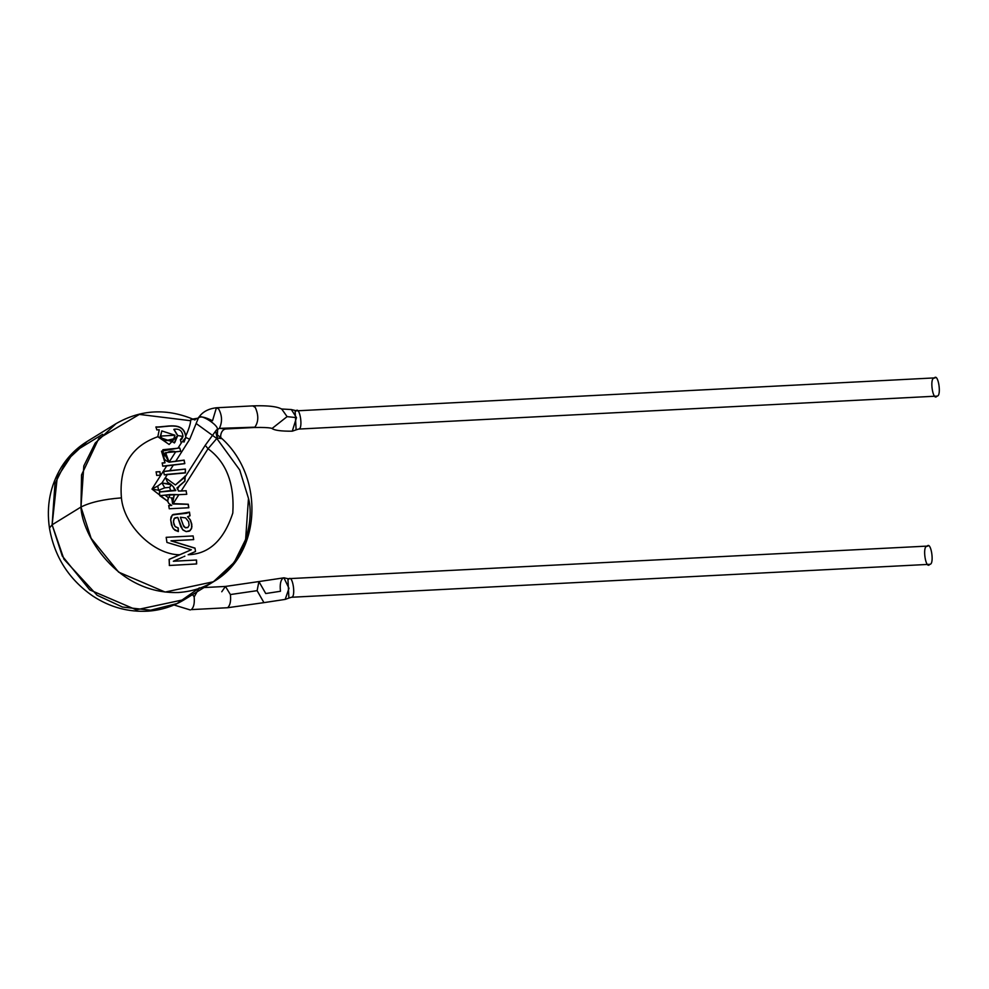 <?xml version="1.0" encoding="UTF-8"?>
<svg xmlns="http://www.w3.org/2000/svg" width="989" height="989" viewBox="0 0 989 989"><rect width="100%" height="100%" fill="white"/><g stroke="black" fill="none" stroke-linecap="round" stroke-linejoin="round"><path stroke-width="1.48" d="M196.391 423.688L216.851 438.535L239.709 469.96L248.474 498.382C255.854 524.479 240.265 588.084 178.465 592.51C116.282 594.488 81.617 533.479 80.974 507.036L83.818 465.93L95.216 443.047L116.034 423.663L95.216 443.047L83.818 465.93L80.974 507.036L52.12 524.8L62.282 556.053L89.776 589.889L136.284 609.83L184.56 599.519L136.284 609.83L89.776 589.889L62.282 556.053L52.12 524.8L80.974 507.036C81.617 533.479 116.282 594.488 178.465 592.51C240.265 588.084 255.854 524.479 248.474 498.382L245.631 539.487L234.22 562.382L213.401 581.767L165.138 592.065L118.618 572.124L91.124 538.288L80.974 507.036L81.543 474.905L98.789 438.486L139.35 414.416L190.37 420.684L139.35 414.416L98.789 438.486L81.543 474.905L80.974 507.036L91.124 538.288L118.618 572.124L165.138 592.065L213.401 581.767L184.56 599.519C173.52 606.269 161.479 610.139 148.449 611.128C128.508 612.352 109.903 607.283 92.632 595.91C68.797 579.282 54.407 556.659 49.45 528.039L52.12 524.8L57.275 477.254L73.915 451.936L102.671 434.258L73.915 451.936L57.275 477.254L52.12 524.8L54.964 483.695L66.374 460.8L87.193 441.428L66.374 460.8L54.964 483.695L52.12 524.8L49.45 528.039C46.223 505.935 50.192 485.648 61.355 467.191C68.018 456.559 76.635 447.98 87.193 441.428L116.034 423.663C141.143 409.261 167.438 408.037 194.944 419.991L194.215 419.707L198.356 418.1C200.124 415.998 204.847 416.888 212.511 420.758L216.418 407.765L218.643 408.902C222.204 415.479 222.451 421.969 219.373 428.361L254.865 427.174C258.623 421.759 258.747 415.157 255.236 407.381C258.747 415.157 258.623 421.759 254.865 427.174L226.197 428.954M197.924 588.925L177.006 603.574L150.575 610.213L122.488 607.048L97.132 595.254L63.964 559.218L52.12 524.8L63.964 559.218L97.132 595.254L122.488 607.048L150.575 610.213L177.006 603.574L197.924 588.925M226.024 428.966L219.373 428.361L216.134 430.413L205.242 445.31L185.116 476.995L175.412 484.969L165.756 478.008L167.413 482.039L171.418 484.857L161.961 482.966L164.755 487.824L169.638 487.342L171.418 484.857L173.359 486.773L174.843 490.396L175.819 490.581L173.359 486.773L175.819 490.581L159.427 492.028L170.64 490.532L169.638 487.342L164.755 487.824L158.623 490.26L160.7 491.867L158.623 490.26L151.985 489.085L159.699 495.056L159.427 492.028L159.785 495.674L167.66 501.225L168.612 497.195L168.303 497.751L165.027 495.217L168.303 497.751L167.611 500.842L168.686 503.376L171.727 505.416L168.637 505.651L171.727 505.416L168.76 505.577L169.255 508.766L188.812 507.753L188.281 504.229L172.877 503.97L188.157 504.316L188.689 507.827L188.281 504.229L188.812 507.753L169.255 508.766L168.76 505.577L171.727 505.416L168.686 503.376L167.66 501.225L151.985 489.085L158.623 490.26L164.755 487.824L161.961 482.966L157.708 486.044L158.623 490.26L157.708 486.044L151.985 489.085L166.708 465.918L162.728 466.14L162.233 462.939L162.728 466.128L184.807 463.569L184.152 460.108L169.02 462.197L165.138 452.888L164.261 453.642L169.02 462.197L184.078 460.231L184.708 463.656L184.152 460.108L169.131 462.098L175.646 451.849C167.796 448.635 157.535 458.142 169.131 462.098L165.571 452.678L180.764 451.281L179.751 448.029L180.802 451.454L179.751 448.029L177.983 448.153L161.491 451.182L165.015 462.79L162.233 462.939L165.015 462.79M183.954 472.804L185.215 472.878L183.954 472.804M185.19 469.083L163.445 471.568L185.388 469.07L163.544 471.481L164.335 474.868L185.438 472.915L185.388 469.07L185.215 472.878M184.337 472.829L167.45 474.337L161.961 482.966L170.664 484.227L167.413 482.039L165.756 477.996L175.412 484.969L185.227 476.166L184.931 481.149L182.891 482.916L184.931 481.149L185.116 476.995L205.242 445.31L208.036 448.746C226.32 462.147 234.578 483.559 232.811 513.007C223.959 540.142 209.062 554.05 188.133 554.73L195.501 551.491L194.994 548.104L170.961 540.859L193.683 539.611L193.127 535.939L166.177 537.324L166.931 542.417L191.334 549.748L169.243 559.366L169.403 565.498L196.638 563.94L196.514 560.021L196.49 563.928L196.502 560.021L173.335 561.258L182.681 557.141L173.335 561.258M934.209 378.169C938.19 372.223 941.911 396.564 936.954 396.119C932.986 402.066 929.252 377.724 934.209 378.169C938.19 372.223 941.911 396.564 936.954 396.119L298.554 429.078L296.107 429.869L295.105 410.497L296.107 429.869L292.274 431.179L296.49 417.642L287.094 416.629L272.049 428.497L287.094 416.629L296.49 417.642L291.335 409.557L296.7 410.831L935.112 377.872M295.798 411.115C299.778 405.181 303.512 429.523 298.554 429.078C303.512 429.523 299.778 405.181 295.798 411.115M183.175 525.023L185.166 527.557L187.861 527.483L189.122 525.283L188.602 521.685L185.598 517.89L180.381 517.235L183.175 525.023L180.381 517.235L185.598 517.89L188.602 521.685L189.122 525.283L187.861 527.483L185.166 527.557L183.175 525.023M281.791 409.149L287.094 416.629L281.803 409.149C279.899 407.975 273.891 405.131 252.702 405.886L255.236 407.381L252.714 405.886L216.418 407.765C208.147 408.754 202.201 412.067 198.591 417.692M187.687 527.582L185.499 527.817L183.793 526.581L180.381 517.235L183.793 526.581L185.549 527.829L187.737 527.557M171.69 498.332L172.877 503.97M171.876 498.246L172.519 503.562L173.298 498.11L170.825 497.826M177.328 494.723L178.861 494.685L173.001 503.908L178.861 494.685L174.348 494.512L172.519 503.562L188.281 504.242L173.001 503.908L171.814 498.369L173.298 498.11L174.348 494.512L169.737 494.587L169.403 497.393L169.737 494.587L160.453 495.637M169.292 565.473L196.638 563.94L169.403 565.498L169.119 559.378L175.486 556.597M194.87 548.178L170.961 540.859M174.818 561.159L196.366 560.034M183.818 556.634L184.881 556.164M156.818 429.906L159.254 429.745L156.818 429.906L155.953 426.939L156.818 429.906M174.212 442.973L177.612 435.593L173.854 429.436L177.612 435.593L174.212 442.973M181.679 439.252L180.443 439.709L181.16 443.159L177.983 448.153L179.751 448.029L180.764 451.281L175.646 451.849L169.131 462.098L175.671 461.381L189.715 439.277L185.796 437.472L185.759 436.05C189.072 428.608 190.716 423.218 190.667 419.88L198.356 418.1L192.262 419.151M185.672 437.558L183.88 442.12M160.552 436.779L161.8 430.92L174.966 435.222L173.681 438.992L169.28 440.599L164.471 440.154L160.552 436.779M173.804 438.782L165.509 440.711L162.925 439.672L160.799 437.336L162.925 439.672L165.509 440.711L173.804 438.782M189.9 515.85L189.356 512.191L186.649 513.266L172.543 514.861L186.649 513.266L189.356 512.191L189.913 515.838L189.48 512.104L172.247 515.084L170.664 519.794L171.505 525.085L173.483 528.93L178.354 531.501L178.243 527.953L175.016 526.494L173.471 522.105L174.151 518.508L177.785 517.383L182.557 529.56L186.13 531.6L190.197 530.537L191.668 527.73L191.656 524.232L190.172 519.93L187.576 516.715L190.172 519.93L191.656 524.232L191.557 528.175L189.591 530.994L191.681 528.101L191.779 524.158L190.296 519.855L187.576 516.715L189.9 515.85M178.23 531.575L178.119 528.039L178.23 531.575M160.354 475.289L159.81 471.741L156.015 471.938L159.934 471.666L156.151 471.864L156.682 475.412L160.478 475.214L159.934 471.666L160.354 475.289M221.993 438.659L217.172 438.028L217.629 430.005L217.172 438.028L221.734 438.411M176.969 487.886L179.38 486.032L177.55 488.912L176.969 487.886L178.65 491.026L177.55 488.912L179.38 486.032L177.229 487.96L178.65 491.026L177.291 488.826M179.38 486.032L182.891 482.916L179.38 486.032M179.12 485.97L184.708 481.149L184.968 476.068L184.931 481.149M161.8 495.551L164.99 495.168L161.8 495.551M169.688 494.537L176.524 494.71L164.99 495.168M186.748 494.277L186.093 490.828M181.061 491.051L178.44 491.038M165.027 495.217L174.348 494.512M178.861 494.685L186.76 494.29L178.861 494.685M195.377 551.565L188.133 554.73C209.062 554.05 223.959 540.142 232.811 513.007C234.578 483.559 226.32 462.147 208.036 448.746L181.197 491.001L186.216 490.742L178.65 491.038L181.197 491.001L208.036 448.746L217.172 438.028L208.036 448.746L205.242 445.31L216.134 430.413L219.373 428.361C222.451 421.969 222.204 415.479 218.643 408.902L216.418 407.765M175.745 556.486L191.334 549.748L166.931 542.417L166.177 537.324L193.127 535.939L193.683 539.611L171.085 540.785L194.994 548.104L195.501 551.491M176.499 556.152L179.677 554.767C153.851 554.804 123.749 525.394 121.424 497.875C118.865 466.672 130.993 446.299 157.82 436.718L159.254 429.745L157.82 436.718L174.719 442.639L177.748 435.506L173.977 429.3L177.748 435.506L182.977 436.446C182.396 430.845 179.392 428.472 173.977 429.3C179.392 428.472 182.396 430.845 182.977 436.446L181.828 439.141M155.941 426.939C165.818 427.471 183.249 420.56 185.759 436.05C183.249 420.56 165.818 427.471 155.941 426.939L155.941 426.939M216.208 433.998L221.388 438.102M174.596 561.171L196.514 560.021L196.626 563.94M180.319 439.784L182.977 436.446L177.748 435.506L169.144 444.457L157.82 436.718C130.993 446.299 118.865 466.672 121.424 497.875C103.796 499.235 90.308 502.288 80.974 507.036C90.308 502.288 103.796 499.235 121.424 497.875C123.749 525.394 153.851 554.804 179.677 554.767L191.334 549.748M184.078 441.959L185.796 437.472L181.16 443.159L180.443 439.709M155.854 427.112C165.657 427.681 182.965 420.671 185.623 436.137M177.872 448.227L162.925 449.723M162.109 463.013L164.891 462.864L162.109 463.013M189.48 512.104L190.036 515.764L187.7 516.641L190.617 520.449L191.928 526.383L191.47 528.732L189.715 530.908M173.199 514.478L188.998 512.413M174.645 518.075L173.446 520.634L173.928 524.467L175.325 526.791L178.243 527.953L177.55 527.891L178.243 527.953L178.354 531.501L174.929 530.24L172.494 527.434L170.664 519.794L171.048 516.987L172.667 514.774M162.864 449.76L164.792 462.803M184.708 463.668L173.335 465.065L169.787 470.64L185.376 469.07L185.45 472.915M190.667 419.88C190.716 423.218 189.072 428.608 185.759 436.05L185.796 437.472L189.715 439.277L198.356 418.1C199.148 412.03 222.574 427.718 216.331 430.128L219.373 428.361M217.172 438.028L215.689 431.155L216.43 429.992M171.418 484.857L169.638 487.342L170.64 490.532L174.843 490.396L173.359 486.773L171.418 484.857M177.983 448.153L181.16 443.159M159.934 471.666L160.478 475.214L156.682 475.412L156.151 471.864L159.934 471.666M189.134 531.229L186.13 531.6L183.052 530.067L180.851 526.778L177.785 517.383L174.991 517.853M216.331 430.128C222.574 427.718 199.148 412.03 198.356 418.1L189.715 439.277L175.671 461.381L184.139 460.108L184.807 463.581M157.708 486.044L161.961 482.966L167.45 474.337L164.335 474.868L163.544 471.481L169.787 470.64L173.335 465.065L166.708 465.918L151.985 489.085M173.681 438.992L174.966 435.222L160.453 436.1L162.221 438.795L165.225 440.377L169.28 440.599L173.112 439.45M161.8 430.92L160.354 436.186M191.31 609.607L227.606 607.728L191.31 609.607C193.77 607.444 194.722 603.228 194.165 596.948C194.722 603.228 193.77 607.444 191.31 609.607L227.606 607.728C230.153 605.441 231.08 601.04 230.388 594.55L225.443 586.44L230.388 594.55L257.115 590.668L258.908 581.569L265.732 593.536L280.468 591.274L265.732 593.536M199.234 587.849L194.165 596.948L192.595 594.574M227.606 607.728L263.939 602.635L257.115 590.668L230.388 594.55C231.08 601.04 230.153 605.441 227.606 607.728M221.759 591.756L225.443 586.44L258.908 581.569L257.115 590.668L263.939 602.635L285.191 599.396L288.986 588.294L283.905 577.774L288.986 588.27L285.203 599.396L288.899 598.073L287.91 578.701L927.905 546.064M288.912 598.061L291.347 597.269C296.304 597.715 292.583 573.373 288.603 579.319C292.583 573.373 296.304 597.715 291.347 597.269L929.759 564.323C934.716 564.756 930.995 540.414 927.014 546.361C930.995 540.414 934.716 564.756 929.759 564.323C925.778 570.257 922.057 545.916 927.014 546.361M280.468 591.274C279.702 584.276 280.653 579.826 283.336 577.91L258.908 581.569M292.262 431.179C281.173 431.278 274.423 430.376 272 428.472L272.074 428.509C272.816 429.065 273.051 427.025 253.827 427.52L226.197 428.942C220.522 429.127 219.422 438.844 221.969 438.622L221.969 438.622C264.656 477.403 261.677 554.038 213.401 581.767M281.432 408.989L291.335 409.545M173.396 561.245L174.336 561.196L173.396 561.245M165.571 452.678L164.261 453.642M215.689 431.142L216.393 430.042M174.002 604.971L190.271 609.953M204.006 587.553L225.443 586.44M287.91 578.701L283.892 577.774"/></g></svg>
